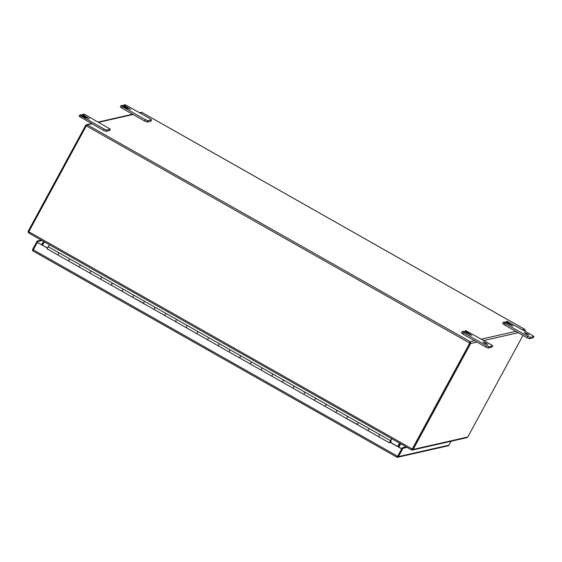 <?xml version="1.0" encoding="UTF-8"?>
<svg xmlns="http://www.w3.org/2000/svg" width="562" height="562" viewBox="0 0 562 562"><rect width="100%" height="100%" fill="white"/><g stroke="black" fill="none" stroke-linecap="round" stroke-linejoin="round"><path stroke-width="0.84" d="M389.986 441.746L389.789 442.259L390.133 441.472L390.26 441.901M390.597 440.896L390.133 441.472M389.789 442.259L390.695 441.57L391.18 441.802L390.815 442.547M390.407 441.634L390.541 440.91M390.478 441.957L391.173 441.802L390.815 441.065M378.676 436.702L367.998 430.668L369.044 428.511L379.736 434.567L378.697 436.73L379.736 434.567L390.428 440.629L389.859 442.301M357.601 424.549L346.613 418.549L347.653 416.393L358.345 422.448L357.306 424.605L358.345 422.448L369.044 428.511L367.998 430.668L389.389 442.786M335.943 412.494L325.222 406.431L325.672 405.223L326.262 404.268L336.961 410.33L335.914 412.487L336.961 410.33L347.653 416.393L346.613 418.549L367.998 430.668M314.509 400.348L303.831 394.313L304.878 392.15L315.57 398.212L314.53 400.369L315.57 398.212L326.262 404.268L325.222 406.431L346.613 418.549M293.125 388.23L282.447 382.188L283.487 380.031L294.179 386.094L293.139 388.251L294.179 386.094L304.878 392.15L303.831 394.313L325.222 406.431M271.734 376.104L261.056 370.07L262.096 367.913L272.795 373.976L271.748 376.133L272.795 373.976L283.487 380.031L282.447 382.188L303.831 394.313M250.343 363.986L239.665 357.952L240.115 356.751L240.712 355.795L251.404 361.851L250.364 364.014L251.404 361.851L262.096 367.913L261.056 370.07L282.447 382.188M228.952 351.868L218.281 345.834L219.321 343.677L230.013 349.733L228.973 351.889L230.013 349.733L240.712 355.795L239.665 357.952L261.056 370.07M207.568 339.75L196.89 333.716L197.929 331.559L208.628 337.614L207.582 339.771L208.628 337.614L219.321 343.677L218.281 345.834L239.665 357.952M186.177 327.632L175.499 321.597L176.545 319.434L187.237 325.496L186.198 327.653L187.237 325.496L197.929 331.559L196.89 333.716L218.281 345.834M164.785 315.514L154.114 309.472L155.154 307.316L165.846 313.378L164.806 315.535L165.846 313.378L176.545 319.434L175.499 321.597L196.89 333.716M143.71 303.361L132.723 297.354L133.763 295.198L144.462 301.26L143.415 303.417L144.462 301.26L155.154 307.316L154.114 309.472L175.499 321.597M122.01 291.271L111.332 285.236L111.782 284.035L112.379 283.079L123.071 289.135L122.031 291.299L123.071 289.135L133.763 295.198L132.723 297.354L154.114 309.472M100.619 279.152L89.948 273.118L90.988 270.961L101.68 277.017L100.64 279.181L101.68 277.017L112.379 283.079L111.332 285.236L132.723 297.354M79.235 267.034L68.557 261L69.597 258.843L80.296 264.899L79.249 267.055L80.296 264.899L90.988 270.961L89.948 273.118L111.332 285.236M49.561 244.849L48.213 246.718L58.905 252.781L57.865 254.937L58.905 252.781L69.597 258.843L68.557 261L89.948 273.118M389.761 442.041L391.967 438.859M390.428 440.629L391.777 438.753M48.213 246.718L47.166 248.882L57.844 254.916M389.902 442.322L389.684 442.73L390.723 442.491L401.739 448.736L397.706 456.175L397.193 456.33M57.893 254.944L68.557 261M396.765 457.103L32.842 250.877A1.342 1.314 77.2 0 1 32.673 249.338L37.183 241.042L41.223 240.122M33.277 251.144L32.842 250.877L33.277 249.816L37.317 242.377L47.454 247.99M401.739 448.736L397.109 457.278A1.342 1.314 77.2 0 0 397.615 457.264L448.09 445.814A1.342 1.314 -102.8 0 0 448.947 445.16L451.054 441.268M406.249 446.959L402.209 447.872L397.706 456.175M37.478 242.341L37.949 241.477L41.988 240.557M448.947 445.16L398.472 456.611A1.342 1.314 77.2 0 1 397.615 457.264M401.577 448.778L390.555 442.533M47.405 248.095L37.317 242.377M398.472 456.611L402.982 448.307L402.209 447.872M407.021 447.394L402.982 448.307M37.949 241.477L37.183 241.042M125.909 107.651L123.851 106.808L127.258 108.663L125.909 107.651M527.156 333.786L524.262 332.599L526.151 334.011L529.039 335.191L527.156 333.786M485.94 343.129L483.053 341.949L484.936 343.361L487.823 344.541L485.94 343.129M84.7 117.001L82.635 116.158L86.049 118.013L84.7 117.001M145.382 119.678L144.645 121.034L121.919 108.157L122.656 106.801L121.076 105.565L122.01 105.354L130.616 109.499L123.83 104.961L124.799 104.722L127.23 105.761L149.956 118.638L151.536 119.875L147.813 120.718L145.382 119.678L122.656 106.801M109.625 130.503L105.867 131.417L103.429 130.384L79.13 116.271M486.488 345.658L485.758 347.014L463.032 334.137L463.769 332.781L462.147 331.573L463.123 331.341L471.778 335.451L464.936 330.941L465.912 330.702L491.069 344.618L492.649 345.855L488.926 346.698L486.488 345.658L463.769 332.781M461.458 332.901L463.032 334.137M527.704 336.308L526.966 337.664L504.247 324.787L504.978 323.431L503.362 322.223L504.332 321.991L512.987 326.101L506.151 321.59L507.121 321.352L532.284 335.268L533.858 336.505L530.142 337.348L527.704 336.308L504.978 323.431M502.667 323.55L504.247 324.787M151.536 119.875L150.841 121.153M150.799 121.223L147.082 122.073L147.813 120.718M144.645 121.034L147.082 122.073M28.908 233.012L28.1 232.078L28.381 230.898L85.684 125.354A1.342 1.314 77.2 0 1 85.923 125.038L87.089 124.694L86.288 125.832L469.748 343.101L470.492 341.935L469.853 342.687M469.909 343.066L412.606 448.609L469.909 343.066L470.816 343.129L470.246 341.661L469.818 342.441M412.346 448.933A1.243 1.222 -102.8 0 0 412.606 448.609L412.424 448.968L413.196 449.403L413.379 449.045L412.438 448.645A1.243 1.222 77.2 0 1 412.185 448.975L412.346 448.933M469.748 343.101L412.438 448.645M86.288 125.832L28.985 231.375A1.243 1.222 77.2 0 0 28.852 231.769L29.287 233.349L410.97 449.614L412.185 448.975L28.852 231.769M525.041 331.166L525.301 331.109A1.342 1.314 -102.8 0 0 525.435 330.737L524.697 329.304L522.597 329.782M522.976 335.402L467.788 437.018L413.196 449.403L412.417 450.036L466.846 437.686L467.788 437.018M470.816 343.129A1.342 1.314 77.2 0 1 470.682 343.501L413.379 449.045M411.3 449.656L412.634 449.958L412.002 449.101L412.424 448.968M86.52 125.67L85.923 125.038M91.444 123.591L86.59 124.694L87.089 124.694L86.857 125.614M410.97 449.614L412.185 448.975M411.026 449.656L29.287 233.349M411.581 449.874L412.311 448.954M28.198 231.256L28.88 231.642M139.91 112.948L142.01 112.47L140.542 112.653M474.574 340.677L470.246 341.661L87.089 124.694L91.887 123.837M399.673 443.228L397.868 446.544M398.093 446.671L399.891 443.355M44.3 241.871L42.501 245.187M399.561 443.165L397.756 446.481M42.557 245.215L44.356 241.899M398.858 447.106L400.664 443.79M43.534 241.435L41.728 244.751M84.23 115.519L89.407 118.849L80.795 114.704L79.825 114.943L81.441 116.151L104.167 129.028L106.604 130.068L110.363 129.197L86.021 115.112L83.583 114.072L82.656 114.283L84.23 115.519L83.9 116.123M492.649 345.855L491.954 347.133M491.912 347.204L488.188 348.054L488.926 346.698M485.758 347.014L488.188 348.054M533.858 336.505L533.162 337.783M533.127 337.86L529.404 338.703L530.142 337.348M526.966 337.664L529.404 338.703M120.345 106.92L121.919 108.157M397.538 456.211L33.277 249.816M98.694 122.298L133.103 114.493M515.79 331.327L481.388 339.132M142.01 112.47L524.697 329.304M28.381 230.898L29.041 231.27M470.682 343.501L477.026 342.061M483.833 340.516L518.234 332.711M28.1 232.078L28.795 231.98M87.574 117.416L87.251 118.006M110.321 129.225L109.59 130.574M106.604 130.068L105.867 131.417M104.167 129.028L103.429 130.384M81.441 116.151L80.71 117.507M466.228 332.753L466.551 332.149M469.572 334.636L469.895 334.046M507.437 323.41L507.767 322.799M510.788 325.286L511.111 324.695M125.115 106.773L125.445 106.169M128.459 108.656L128.782 108.066M47.166 248.882L57.865 254.937M33.102 251.059L396.884 457.187M524.873 329.388L141.891 112.386M141.118 112.323L139.467 112.695M132.66 114.241L98.259 122.045M82.614 114.311L82.143 115.175M110.363 129.197L109.625 130.553M79.825 114.943L79.087 116.299M464.465 331.812L464.936 330.941M461.416 332.929L462.147 331.573M491.954 347.183L492.684 345.827M505.681 322.462L506.151 321.59M502.625 323.579L503.362 322.223M533.162 337.832L533.9 336.476M123.359 105.825L123.83 104.961M120.303 106.949L121.041 105.593M150.841 121.202L151.578 119.846"/></g></svg>

